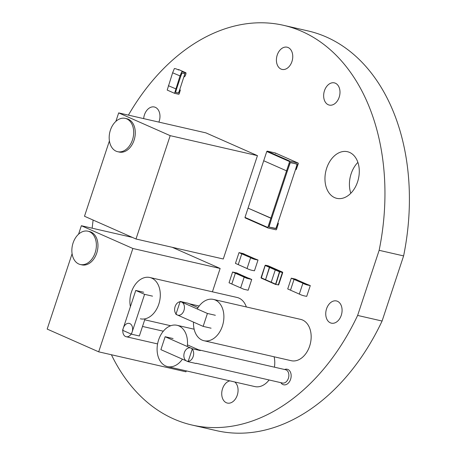<?xml version="1.0" encoding="UTF-8"?>
<svg xmlns="http://www.w3.org/2000/svg" width="456" height="456" viewBox="0 0 456 456"><rect width="100%" height="100%" fill="white"/><g stroke="black" fill="none" stroke-linecap="round" stroke-linejoin="round"><path stroke-width="0.68" d="M111.406 354.745A205.057 143.469 -77.1 0 0 192.061 425.049L216.52 430.652A205.057 143.469 -77.1 0 0 382.082 321.035L357.624 315.432L379.147 250.315A205.029 143.452 -77.1 0 0 283.586 25.325A205.029 143.452 -77.1 0 0 128.41 115.134M382.082 321.035L403.606 255.913L379.147 250.315M403.606 255.913A205.029 143.452 -77.1 0 0 308.039 30.928L283.586 25.325M93.127 220.066A205.057 143.469 -77.1 0 0 92.169 228.205M192.061 425.049A205.057 143.469 -77.1 0 0 357.624 315.432M229.87 380.863A11.394 7.969 -77.1 0 0 221.821 391.972A11.394 7.969 -77.1 0 0 227.356 403.07A11.394 7.969 -77.1 0 0 237.166 395.483A11.394 7.969 -77.1 0 0 234.749 381.98M280.862 382.669A7.974 5.58 -77.1 0 0 283.66 384.79A7.974 5.58 -77.1 0 0 290.746 378.782A7.974 5.58 -77.1 0 0 287.935 369.48A7.974 5.58 -77.1 0 0 287.223 369.246A7.974 5.58 -77.1 0 0 284.612 369.502M337.474 301.291A11.394 7.969 -77.1 0 0 336.454 300.954A11.394 7.969 -77.1 0 0 326.143 310.279A11.394 7.969 -77.1 0 0 331.369 323.161A11.394 7.969 -77.1 0 0 341.493 314.577A11.394 7.969 -77.1 0 0 337.474 301.291M357.886 162.393A23.923 16.735 -77.1 0 0 350.818 193.264M349.598 152.418A23.923 16.735 -77.1 0 0 347.461 151.705A23.923 16.735 -77.1 0 0 325.806 171.291A23.923 16.735 -77.1 0 0 336.784 198.343A23.923 16.735 -77.1 0 0 358.045 180.32A23.923 16.735 -77.1 0 0 349.598 152.418M158.882 122.111A11.394 7.969 -77.1 0 0 155.359 107.331A11.394 7.969 -77.1 0 0 154.339 106.995A11.394 7.969 -77.1 0 0 143.674 118.628M335.382 83.209A11.394 7.969 -77.1 0 0 334.362 82.872A11.394 7.969 -77.1 0 0 324.051 92.197A11.394 7.969 -77.1 0 0 329.278 105.079A11.394 7.969 -77.1 0 0 339.401 96.495A11.394 7.969 -77.1 0 0 335.382 83.209M288.146 47.538A11.394 7.969 -77.1 0 0 287.126 47.202A11.394 7.969 -77.1 0 0 276.815 56.527A11.394 7.969 -77.1 0 0 282.042 69.409A11.394 7.969 -77.1 0 0 292.165 60.825A11.394 7.969 -77.1 0 0 288.146 47.538M80.307 264.508L81.892 264.873A17.089 11.953 -77.1 0 0 97.077 251.997A17.089 11.953 -77.1 0 0 91.046 232.07A17.089 11.953 -77.1 0 0 89.519 231.562L87.934 231.198A17.089 11.953 -77.1 0 0 72.464 245.185A17.089 11.953 -77.1 0 0 80.307 264.508A17.089 11.953 -77.1 0 0 95.492 251.638A17.089 11.953 -77.1 0 0 89.461 231.705A17.089 11.953 -77.1 0 0 87.934 231.198M78.557 234.207L81.362 225.726L132.867 248.48L98.69 351.832L47.179 329.078L72.099 253.73M132.388 237.411L81.362 225.726M172.248 247.306L220.14 268.464L132.867 248.48M186.27 370.882L185.962 371.811L98.69 351.832M220.14 268.464L212.416 291.823M117.619 151.688L119.21 152.047A17.089 11.953 -77.1 0 0 134.395 139.171A17.089 11.953 -77.1 0 0 128.364 119.244A17.089 11.953 -77.1 0 0 126.836 118.737L125.246 118.372A17.089 11.953 -77.1 0 0 109.782 132.36A17.089 11.953 -77.1 0 0 117.619 151.688A17.089 11.953 -77.1 0 0 132.804 138.812A17.089 11.953 -77.1 0 0 126.774 118.879A17.089 11.953 -77.1 0 0 125.246 118.372M115.87 121.387L118.674 112.9L170.185 135.654L136.002 239.007L84.491 216.252L109.411 140.904M170.185 135.654L257.452 155.638L205.941 132.884L118.674 112.9M257.452 155.638L223.275 258.991L136.002 239.007M239.993 274.438L236.863 272.956L232.72 272.072L246.844 278.314L251.723 279.471L248.161 290.238L243.897 289.281L231.808 284.008L235.364 273.241L236.162 273.423L234.042 272.477L247.049 278.234L250.281 278.992L237.274 273.241L234.042 272.477M250.281 278.992L250.213 278.986C247.46 278.399 247.334 278.388 244.992 277.322L244.194 277.14L240.637 287.907L244.194 277.14L244.992 277.322L236.162 273.423C232.178 271.975 235.461 272.431 239.332 274.147L240.038 274.301M250.213 278.986L248.799 278.194L251.723 279.471M236.162 273.423L235.364 273.241L231.808 284.008L229.043 282.766L232.6 271.998M310.285 285.581L306.723 296.349C303.998 295.887 302.151 295.465 299.313 294.086L302.875 283.318C305.708 284.704 307.555 285.125 310.285 285.581L306.842 284.23C311.18 285.946 305.406 284.305 306.033 284.515L294.046 279.42L303.667 283.501L302.875 283.318L299.313 294.086L287.719 288.944L291.281 278.177L294.046 279.42L290.483 290.187L294.046 279.42L294.838 279.602L292.775 278.69C298.11 281.358 303.485 283.507 308.9 285.137L295.95 279.42L292.775 278.69M306.842 284.23L308.9 285.137M294.838 279.602C292.199 278.553 292.467 278.456 295.642 279.317L298.013 280.326L295.545 279.135L291.281 278.177M186.025 73.251C183.956 72.236 182.52 71.757 181.727 71.803L179.983 76.038L174.562 93.32L167.204 90.071L172.625 72.789L180.781 76.22L182.007 73.023L184.885 73.684L183.95 76.944C184.993 76.608 185.689 75.377 186.025 73.251L185.894 72.76L178.535 69.511M174.562 93.32L178.729 94.278L179.191 93.919L180.337 90.014L179.681 89.866L178.456 93.058L175.577 92.397L176.506 89.137L168.355 85.705L176.506 89.137L180.781 76.22L172.625 72.789L174.369 68.554C175.161 68.503 176.597 68.987 178.666 70.002M184.885 73.684L178.684 92.876C176.751 92.819 175.697 92.579 175.509 92.152L175.577 92.397M184.948 73.929C183.255 73.159 182.195 72.914 181.773 73.205L175.509 92.152M268.989 227.042L275.812 228.604L277.755 223.258L278.388 223.406L276.553 229.471L276.091 229.83L268.003 227.971L267.826 227.47L270.887 218.213L271.679 218.395L268.989 227.042L275.812 228.604L277.755 223.258L278.388 223.406L276.553 229.471L276.091 229.83L268.003 227.971L267.826 227.47L270.887 218.213L271.679 218.395L268.989 227.042L276.045 228.427L297.266 164.263L290.352 162.45L287.348 171.023L286.556 170.846L289.617 161.584L290.073 161.225L298.167 163.077L298.344 163.584L296.189 169.575L295.556 169.432L297.175 164.012L290.124 162.627L268.903 226.792M298.344 163.584L298.167 163.077L275.327 152.988L275.498 153.49L275.327 152.988L267.233 151.135L266.771 151.495L248.047 208.124L270.887 218.213L286.556 170.846L287.348 171.023L271.679 218.395L248.047 208.124L244.986 217.381L245.157 217.882L244.986 217.381L245.157 217.882L244.986 217.381L267.826 227.47L268.003 227.971L267.826 227.47L244.986 217.381L248.047 208.124L270.887 218.213M278.388 223.406L277.789 223.144L278.388 223.406M263.71 160.751L286.556 170.846L263.71 160.751M122.59 330.269L135.763 290.443L144.592 294.337L131.419 334.168L122.59 330.269M143.697 292.256L135.763 290.443M152.526 296.149L144.592 294.337M145.031 318.818L139.354 335.986L131.419 334.168M129.852 323.606A6.834 4.782 -77.1 0 0 129.242 323.401A6.834 4.782 -77.1 0 0 123.052 328.998A6.834 4.782 -77.1 0 0 126.187 336.727A6.834 4.782 -77.1 0 0 132.263 331.575A6.834 4.782 -77.1 0 0 129.852 323.606M246.337 306.951A21.187 14.826 -77.1 0 0 238.99 298.104A21.187 14.826 -77.1 0 0 237.097 297.472L149.825 277.493A21.187 14.826 -77.1 0 0 134.651 285.388A21.187 14.826 -77.1 0 0 130.405 306.637M140.368 318.801A21.187 14.826 -77.1 0 0 159.201 302.835A21.187 14.826 -77.1 0 0 151.723 278.12A21.187 14.826 -77.1 0 0 149.825 277.493M187.251 346.497A21.187 14.826 -77.1 0 0 177.031 325.293A21.187 14.826 -77.1 0 0 158.614 339.897A21.187 14.826 -77.1 0 0 167.574 366.601L254.841 386.58A21.187 14.826 -77.1 0 0 269.097 379.973M274.421 367.171A21.187 14.826 -77.1 0 0 274.119 356.786M167.574 366.601A21.187 14.826 -77.1 0 0 182.428 359.168M196.114 363.261L282.441 383.029A6.834 4.782 -77.1 0 0 288.631 377.437A6.834 4.782 -77.1 0 0 285.496 369.708L198.548 349.798M184.349 352.619A6.834 4.782 -77.1 0 0 187.239 361.232A6.834 4.782 -77.1 0 0 193.424 355.634A6.834 4.782 -77.1 0 0 190.289 347.905A6.834 4.782 -77.1 0 0 184.349 352.619M196.034 363.495L188.1 361.676L160.882 349.644L165.146 336.727L192.375 348.76L188.1 361.676M173.08 338.546L165.146 336.727M187.422 344.884L200.309 350.573L192.375 348.76M198.035 307.623L188.129 303.246L180.194 301.427L207.417 313.46L203.154 326.376L175.925 314.349L180.194 301.427M215.352 315.278L207.417 313.46M211.088 328.195L203.154 326.376M183.95 310.485A6.834 4.782 -77.1 0 0 181.06 301.872A6.834 4.782 -77.1 0 0 174.87 307.469A6.834 4.782 -77.1 0 0 178.011 315.199A6.834 4.782 -77.1 0 0 183.95 310.485M193.509 322.118A21.187 14.826 -77.1 0 0 203.963 340.723L291.23 360.702A21.187 14.826 -77.1 0 0 309.647 346.098A21.187 14.826 -77.1 0 0 300.686 319.394L213.419 299.415A21.187 14.826 -77.1 0 0 197.231 308.957M203.963 340.723A21.187 14.826 -77.1 0 0 222.374 326.114A21.187 14.826 -77.1 0 0 213.419 299.415M265.192 265.472L269.388 267.33L265.46 279.978L269.735 267.056L269.388 267.33L275.276 269.929L275.623 269.661L278.32 270.277L278.451 270.653L278.32 270.277L275.623 269.661L275.276 269.929L271.217 282.201L275.276 269.929L279.471 271.782L275.544 284.43L278.57 284.823L275.544 284.43L275.869 284.208L275.413 284.054L275.544 284.43L271.217 282.201L271.349 282.577L271.217 282.201L271.349 282.577L261.265 278.126L265.21 265.432L268.236 265.825L268.367 266.201L268.236 265.825L272.431 267.678L269.735 267.056L272.431 267.678L272.563 268.054L272.431 267.678L282.515 272.129L278.24 285.051M272.563 268.054L272.431 267.678M278.451 270.653L278.32 270.277M258.016 260.023L254.454 270.79C251.729 270.334 249.882 269.912 247.044 268.527L250.606 257.765C253.439 259.145 255.286 259.567 258.016 260.023L254.573 258.672C258.911 260.387 253.137 258.746 253.764 258.957L241.777 253.861L251.398 257.942L250.606 257.765L247.044 268.527L235.45 263.386L239.012 252.624L241.777 253.861L238.214 264.628L241.777 253.861L242.569 254.043L240.506 253.131C245.841 255.799 251.216 257.948 256.631 259.584L243.681 253.861L240.506 253.131M254.573 258.672L256.631 259.584M242.569 254.043C239.93 252.994 240.198 252.903 243.373 253.758L245.744 254.773L243.276 253.582L239.012 252.624M289.617 161.584L266.771 151.495M267.233 151.135L290.073 161.225M261.265 278.126L261.134 277.75L275.413 284.054M275.869 284.208L279.813 271.514L265.54 265.204M267.911 266.047L268.236 265.825L267.911 266.047M282.515 272.129L282.629 272.551L282.515 272.129L279.813 271.514L279.471 271.782L282.629 272.551M179.721 89.746L180.337 90.014M245.117 217.871L267.957 227.96L245.117 217.871M277.795 223.138L278.411 223.411L277.795 223.138M275.367 153.005L298.207 163.094M126.187 336.727L157.588 343.915M142.506 326.439L163.328 331.204M144.706 319.793L170.704 325.744M177.031 325.293L194.142 329.209M189.291 303.759L199.164 306.022M271.32 282.566L261.237 278.114L261.049 277.693L265.107 265.42L265.512 265.198L268.27 265.837L282.543 272.141L282.731 272.563L278.673 284.835L275.572 284.441L271.32 282.566"/></g></svg>
